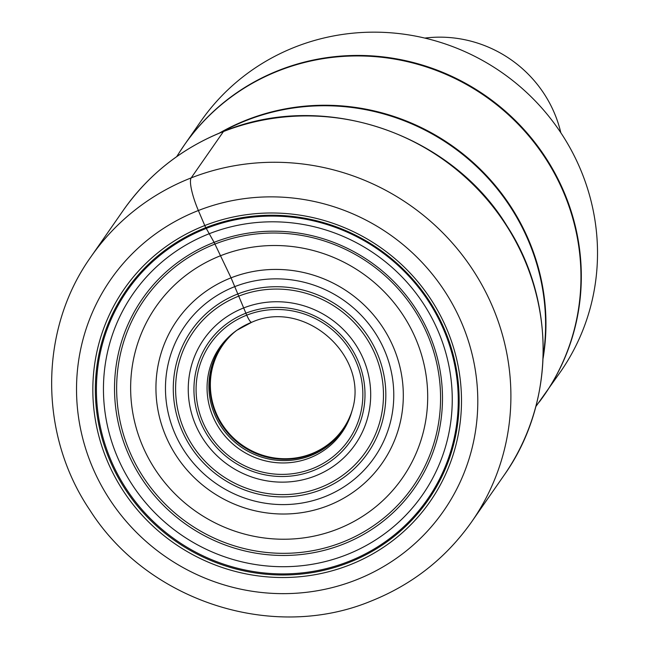 <?xml version="1.0" encoding="UTF-8"?>
<svg xmlns="http://www.w3.org/2000/svg" width="649" height="649" viewBox="0 0 649 649"><rect width="100%" height="100%" fill="white"/><g stroke="black" fill="none" stroke-linecap="round" stroke-linejoin="round"><path stroke-width="0.97" d="M251.82 322.228C250.765 322.65 249.062 320.298 246.717 315.171L231.052 277.837L214.105 242.345A165.682 160.4 34.8 0 1 429.305 334.203A165.682 160.4 34.8 0 1 342.907 544.308A165.682 160.4 -145.2 0 1 127.699 452.45A165.682 160.4 -145.2 0 1 214.105 242.345L205.814 227.629A4.867 1.022 -111.4 0 1 204.776 225.536L198.367 210.519A29.221 6.141 -111.4 0 1 191.187 177.891L223.451 131.544A231.936 224.554 -145.2 0 0 123.237 210.398C148.735 174.24 182.223 147.891 223.678 131.349C323.097 90.089 450.106 132.574 507.015 226.014C556.217 301.436 555.017 403.978 503.965 475.409A231.936 224.554 34.8 0 0 490.539 203.672A231.936 224.554 34.8 0 0 223.451 131.544M535.831 406.574L560.485 371.836A219.159 212.174 -145.2 0 0 547.797 115.076A219.159 212.174 -145.2 0 0 295.425 46.923A219.159 212.174 -145.2 0 0 200.736 121.436L184.543 144.711A219.159 212.174 34.8 0 1 279.232 70.197A219.159 212.174 34.8 0 1 531.596 138.351A219.159 212.174 34.8 0 1 544.284 395.111A219.159 212.174 34.8 0 1 541.769 398.632M560.825 132.737A121.752 117.875 -145.2 0 0 424.835 38.088M206.285 228.407A182.807 176.99 -145.2 0 0 110.947 460.238A182.807 176.99 -145.2 0 0 348.399 561.596A182.807 176.99 34.8 0 0 443.729 329.765A182.807 176.99 34.8 0 0 206.285 228.407M205.814 227.629A183.797 177.948 -145.2 0 0 109.965 460.709A183.797 177.948 -145.2 0 0 348.7 562.61A183.797 177.948 34.8 0 0 444.549 329.53A183.797 177.948 34.8 0 0 205.814 227.629M204.776 225.536A186.239 180.308 34.8 0 1 446.682 328.792A186.239 180.308 34.8 0 1 349.551 564.971A186.239 180.308 -145.2 0 1 107.645 461.715A186.239 180.308 -145.2 0 1 204.776 225.536M198.367 210.519A202.715 196.266 34.8 0 1 461.674 322.91A202.715 196.266 34.8 0 1 355.96 579.987A202.715 196.266 34.8 0 1 92.645 467.596A202.715 196.266 34.8 0 1 198.367 210.519M471.709 521.755C446.058 558.108 412.423 584.587 370.806 601.185C272.499 641.861 147.688 601.274 89.943 510.219C38.591 434.522 38.851 329.619 90.982 256.744A231.936 224.554 34.8 0 1 191.187 177.891A231.936 224.554 34.8 0 1 458.283 250.019A231.936 224.554 34.8 0 1 471.709 521.755L503.965 475.409M234.111 332.45A73.313 70.976 -145.2 0 0 233.672 332.84A73.313 70.976 -145.2 0 0 222.015 424.146A73.313 70.976 -145.2 0 0 311.415 453.797A73.313 70.976 34.8 0 0 350.801 414.362L351.214 413.259A73.451 71.114 34.8 0 1 311.155 454.373A73.451 71.114 -145.2 0 1 221.114 423.927A73.451 71.114 -145.2 0 1 234.565 332.069L233.672 332.84M351.012 413.819A73.313 70.976 34.8 0 1 350.801 414.362L349.551 417.299M236.747 330.341L236.755 330.333A73.791 71.439 -145.2 0 0 219.127 423.335A73.791 71.439 -145.2 0 0 310.62 455.639A73.791 71.439 34.8 0 0 352.074 410.614L352.091 410.557A74.465 72.096 34.8 0 1 309.703 457.943A74.465 72.096 -145.2 0 1 216.855 424.454A74.465 72.096 -145.2 0 1 236.788 330.309L234.565 332.069M251.609 322.302A74.465 72.096 -145.2 0 0 236.788 330.309L251.723 322.277C304.478 298.272 369.849 355.92 352.091 410.557M246.717 315.171A84.248 81.563 -145.2 0 0 202.788 422.004A84.248 81.563 -145.2 0 0 312.218 468.716A84.248 81.563 34.8 0 0 356.155 361.874A84.248 81.563 34.8 0 0 246.717 315.171M245.874 313.191A86.422 83.672 34.8 0 1 358.126 361.104A86.422 83.672 34.8 0 1 313.061 470.695A86.422 83.672 -145.2 0 1 200.809 422.783A86.422 83.672 -145.2 0 1 245.874 313.191M243.643 307.951A92.174 89.237 -145.2 0 0 195.576 424.835A92.174 89.237 -145.2 0 0 315.292 475.936A92.174 89.237 34.8 0 0 363.367 359.051A92.174 89.237 34.8 0 0 243.643 307.951M238.71 296.147A105.016 101.674 34.8 0 1 375.122 354.37A105.016 101.674 34.8 0 1 320.355 487.545A105.016 101.674 -145.2 0 1 183.951 429.322A105.016 101.674 -145.2 0 1 238.71 296.147M237.818 293.956A107.377 103.962 -145.2 0 0 181.817 430.133A107.377 103.962 -145.2 0 0 321.296 489.671A107.377 103.962 34.8 0 0 377.296 353.494A107.377 103.962 34.8 0 0 237.818 293.956M234.784 286.623A115.344 111.669 34.8 0 1 384.606 350.565A115.344 111.669 34.8 0 1 324.451 496.834A115.344 111.669 -145.2 0 1 174.638 432.891A115.344 111.669 -145.2 0 1 234.784 286.623M231.052 277.837A124.973 120.99 -145.2 0 0 165.876 436.315A124.973 120.99 -145.2 0 0 328.199 505.603A124.973 120.99 34.8 0 0 393.375 347.126A124.973 120.99 34.8 0 0 231.052 277.837M220.838 255.617A150.073 145.287 34.8 0 1 415.758 338.819A150.073 145.287 34.8 0 1 337.496 529.13A150.073 145.287 -145.2 0 1 142.577 445.928A150.073 145.287 -145.2 0 1 220.838 255.617M214.997 244.048A163.645 158.437 -145.2 0 0 129.654 451.582A163.645 158.437 -145.2 0 0 342.218 542.304A163.645 158.437 34.8 0 0 427.561 334.779A163.645 158.437 34.8 0 0 214.997 244.048M209.359 233.681A176.212 170.606 -145.2 0 0 117.461 457.147A176.212 170.606 -145.2 0 0 346.347 554.838A176.212 170.606 34.8 0 0 438.245 331.379A176.212 170.606 34.8 0 0 209.359 233.681M543.156 356.236A216.88 209.976 -145.2 0 0 462.38 154.211A216.88 209.976 -145.2 0 0 246.644 120.357A216.88 209.976 -145.2 0 0 246.312 120.487A216.88 209.976 -145.2 0 0 221.382 132.266M219.37 133.094A216.896 209.984 34.8 0 1 246.652 119.984A216.896 209.984 34.8 0 1 246.977 119.854A216.896 209.984 34.8 0 1 463.808 154.576A216.896 209.984 34.8 0 1 543.083 358.41M539.197 402.12A219.143 212.166 -145.2 0 0 533.843 142.09A219.143 212.166 -145.2 0 0 278.892 70.7A219.143 212.166 -145.2 0 0 179.732 151.907L184.543 144.711A219.159 212.174 34.8 0 0 182.101 148.288M279.232 70.197A243.505 51.19 68.6 0 0 278.892 70.7M90.982 256.744L123.237 210.398M351.214 413.259L352.074 410.606M176.723 156.612L179.732 151.907"/></g></svg>
